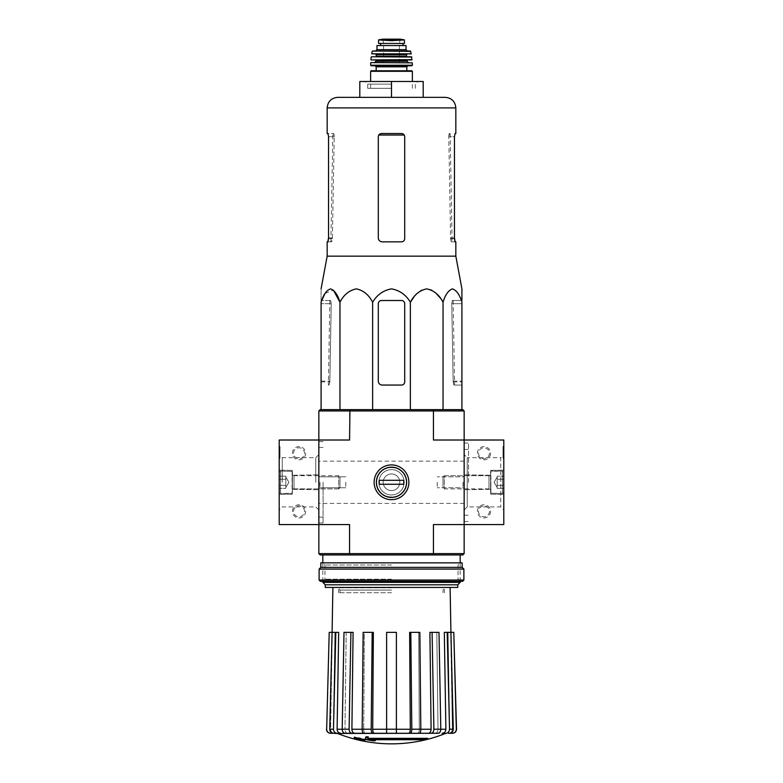 <?xml version="1.0" encoding="UTF-8"?>
<svg xmlns="http://www.w3.org/2000/svg" width="783" height="783" viewBox="0 0 783 783"><rect width="100%" height="100%" fill="white"/><g stroke="black" fill="none" stroke-linecap="round" stroke-linejoin="round"><path stroke-width="0.59" stroke-dasharray="3.92 2.94" d="M376.378 482.289C375.507 501.825 407.503 501.834 406.622 482.289C407.493 462.724 375.478 462.773 376.378 482.289A15.122 15.122 0 0 0 399.056 495.385A15.122 15.122 0 0 0 399.056 469.193A15.122 15.122 0 0 0 376.378 482.289A15.122 15.122 0 0 0 399.056 495.385A15.122 15.122 0 0 0 399.056 469.193A15.122 15.122 0 0 0 376.378 482.289C375.507 462.773 407.454 462.724 406.622 482.25C407.532 501.834 375.478 501.825 376.378 482.289M318.847 410.948L349.57 410.948L349.932 409.626L320.169 409.626L318.847 410.948L318.847 524.561L349.57 524.561L318.847 524.561L349.57 524.561L349.57 553.62L433.43 553.62L433.43 524.561L464.153 524.561L464.153 440.017L433.43 440.017L503.792 440.017L503.792 524.561L433.43 524.561L464.153 524.561L464.153 440.017L464.153 553.62L433.43 553.62L433.068 554.941L320.169 554.941L318.847 553.62L318.847 524.561L279.208 524.561L279.208 440.017L349.57 440.017L318.847 440.017L349.57 440.017L349.57 410.948L433.43 410.948L433.43 440.017L464.153 440.017L464.153 410.948L462.831 409.626L433.068 409.626L433.43 410.948L464.153 410.948M318.847 482.289L318.847 522.975L318.847 482.289M427.704 739.132A144.415 144.415 0 0 1 425.375 739.72L425.375 738.927L368.979 738.927A142.604 142.066 -90 0 0 375.38 739.915A141.547 107.633 -90 0 1 373.129 740.033A143.005 142.457 90 0 1 365.191 738.633A142.457 12.42 90 0 0 365.896 736.901A138.425 105.255 90 0 0 368.196 736.774A142.868 12.45 -90 0 1 367.609 738.34L427.704 738.34A144.415 144.415 0 0 1 425.375 738.927A144.415 144.415 0 0 0 427.704 738.34L427.704 739.132L367.609 739.132L367.922 738.34M425.375 739.72L368.979 739.72L368.979 738.927L425.375 738.927L425.375 739.72M373.892 739.72A142.604 142.066 -90 0 1 368.979 738.927L368.979 739.72A142.604 142.066 -90 0 0 375.38 740.708L375.38 739.915A141.547 107.633 -90 0 1 373.129 740.033L373.129 740.826A143.005 142.457 90 0 1 365.191 739.426L365.191 738.633A143.005 142.457 90 0 0 373.129 740.033L373.129 740.826A141.547 107.633 -90 0 0 375.38 740.708M365.191 739.426A142.457 12.42 90 0 0 365.896 737.694L365.896 736.901M365.896 737.694A138.425 105.255 90 0 0 368.196 737.566L368.196 736.774A142.868 12.45 -90 0 1 367.609 738.34L367.609 739.132A142.868 12.45 -90 0 0 368.196 737.566M360.591 739.847L360.591 740.395A144.415 144.415 0 0 1 358.477 739.915L358.477 739.367A143.886 143.886 0 0 1 354.249 738.3L354.249 737.977A143.563 143.563 0 0 0 358.477 739.044L358.477 738.3A142.839 142.839 0 0 0 360.591 738.79L360.591 739.534A143.563 143.563 0 0 0 364.819 740.395L364.819 739.925A143.886 143.886 0 0 1 360.591 739.064L360.591 739.602A144.415 144.415 0 0 1 358.477 739.123L358.477 738.575A143.886 143.886 0 0 1 354.249 737.508A143.886 143.886 0 0 0 364.819 739.925L364.819 740.718A143.886 143.886 0 0 1 360.591 739.847L360.591 739.064M354.249 737.977L354.249 737.185A143.563 143.563 0 0 0 358.477 738.252L358.477 737.508A142.839 142.839 0 0 0 360.591 737.997L360.591 738.741A143.563 143.563 0 0 0 364.819 739.602L364.819 740.395M354.249 738.3L354.249 737.508L354.249 738.3M360.591 739.534L360.591 738.741M360.591 740.395L360.591 739.602M358.477 739.915L358.477 739.123M358.477 739.367L358.477 738.575M358.477 739.044L358.477 738.252M358.477 738.3L358.477 737.508M360.591 738.79L360.591 737.997M408.765 733.28C409.705 733.045 410.204 731.694 410.292 729.247L409.636 632.351L419.854 632.351L418.67 632.351L419.854 632.351L420.823 729.218C420.755 731.674 420.246 733.035 419.306 733.28L334.576 733.28C332.139 733.035 330.808 731.694 330.602 729.247L332.295 632.351L330.602 729.247C330.817 731.694 332.139 733.035 334.576 733.28L330.641 733.28C328.175 733.025 326.854 731.674 326.668 729.218L326.482 729.218M446.418 733.28L417.799 733.28C418.729 733.045 419.238 731.694 419.316 729.247L418.67 632.351L419.316 729.247C419.238 731.694 418.729 733.045 417.799 733.28M396.384 733.28L396.384 729.218L386.616 729.218L386.616 733.28L337.14 733.28C334.87 733.035 333.646 731.674 333.47 729.218L329.731 729.218L332.08 632.351L334.938 632.351L333.372 729.247L334.938 632.351L332.08 632.351L335.819 632.351L333.47 729.218M440.8 729.218L433.89 729.218L432.089 632.351L438.999 632.351L436.816 632.351L438.999 632.351L440.8 729.218C440.663 731.674 439.733 733.035 437.991 733.28L435.201 733.28C436.934 733.045 437.873 731.694 438.02 729.247L436.816 632.351L438.02 729.247C437.873 731.694 436.934 733.045 435.201 733.28M448.424 733.28C450.861 733.045 452.192 731.694 452.398 729.247C452.183 731.694 450.861 733.045 448.424 733.28L452.359 733.28C454.815 733.035 456.146 731.674 456.332 729.218L453.788 632.351L450.705 632.351L452.398 729.247L450.9 632.351L453.269 729.218L449.53 729.218L447.181 632.351L444.323 632.351L445.889 729.247L440.8 729.247M337.042 733.28C334.781 733.045 333.558 731.694 333.372 729.247C333.558 731.694 334.781 733.045 337.042 733.28L336.582 733.28M347.799 733.28C346.066 733.045 345.127 731.694 344.98 729.247C345.127 731.694 346.066 733.045 347.799 733.28L345.009 733.28C343.267 733.035 342.337 731.684 342.2 729.218L344.001 632.351L346.184 632.351L344.98 729.247L346.184 632.351L344.001 632.351L350.911 632.351L349.11 729.218L342.2 729.218M365.201 733.28C364.271 733.045 363.762 731.694 363.684 729.247C363.762 731.694 364.271 733.045 365.201 733.28L363.694 733.28C362.754 733.035 362.245 731.684 362.177 729.218L363.146 632.351L364.33 632.351L363.684 729.247L364.33 632.351L363.146 632.351L372.179 632.351L371.201 729.218L362.177 729.218M386.616 729.218L386.616 632.351L396.384 632.351L396.384 729.218M386.616 733.28L386.616 632.351L386.616 733.28M396.384 632.351L386.616 632.351L396.384 632.351M372.728 733.28C371.788 733.035 371.279 731.674 371.201 729.218M372.179 632.351L364.33 632.351L373.364 632.351L372.708 729.247C372.796 731.694 373.295 733.045 374.235 733.28M351.919 733.28C350.187 733.035 349.247 731.674 349.11 729.218M350.911 632.351L346.184 632.351L353.094 632.351L351.9 729.247C352.047 731.694 352.976 733.045 354.709 733.28M335.819 632.351L338.677 632.351L334.938 632.351L338.677 632.351L337.111 729.247C337.307 731.694 338.53 733.045 340.781 733.28M329.731 729.218C329.907 731.684 331.131 733.035 333.401 733.28M332.1 632.351L329.212 632.351L326.668 729.218M432.089 632.351L436.816 632.351L429.906 632.351L431.1 729.247L420.823 729.247M445.958 733.28C448.219 733.045 449.442 731.694 449.628 729.247L448.062 632.351L449.628 729.247C449.442 731.694 448.219 733.045 445.958 733.28M448.062 632.351L444.323 632.351L448.062 632.351M449.599 733.28C451.869 733.035 453.093 731.674 453.269 729.218M449.53 729.218C449.354 731.684 448.13 733.035 445.86 733.28M442.219 733.28C444.47 733.045 445.693 731.694 445.889 729.247M450.92 632.351L447.181 632.351M433.89 729.218C433.753 731.684 432.813 733.035 431.081 733.28M428.291 733.28C430.024 733.045 430.953 731.694 431.1 729.247M420.823 729.218L411.799 729.218L410.821 632.351M411.799 729.218C411.721 731.684 411.212 733.035 410.272 733.28M464.153 482.289L464.153 443.051L464.153 482.289M349.932 409.626L433.068 409.626M461.911 409.626L321.089 409.626L461.911 409.626L461.911 300.515L452.32 300.515L451.771 303.687L453.151 381.096L453.944 385.06L461.911 385.06L453.817 385.06L453.171 381.889L451.771 303.687L452.32 300.515L461.911 300.515M374.117 482.289A17.383 17.383 0 0 0 400.191 497.342A17.383 17.383 0 0 0 400.191 467.236A17.383 17.383 0 0 0 374.117 482.289M433.068 554.941L462.831 554.941L464.153 553.62M391.5 554.941L322.811 554.941L391.5 554.941M349.932 554.941L349.57 553.62L318.847 553.62M460.189 582.366L322.811 582.366M457.761 587.436L325.239 587.436M391.5 587.436L332.883 587.436L391.5 587.436M457.761 584.803L325.239 584.803M345.792 482.289L345.792 487.75L345.792 482.289M319.983 482.289L319.983 487.75L319.983 482.289M463.017 482.289L463.017 487.75L463.017 482.289M437.208 482.289L437.208 487.75L437.208 482.289M323.076 482.289L323.076 522.975L323.076 482.289M439.831 297.55L443.041 302.248C445.233 294.809 448.385 290.356 452.476 288.868C456.577 290.366 459.719 294.819 461.911 302.248M443.041 302.248L443.041 409.626M413.581 297.55L417.27 293.38M421.616 290.19L426.706 288.868M431.795 290.19L436.141 293.38M339.959 409.626L339.959 302.248C343.757 294.809 349.198 290.356 356.294 288.868C363.4 290.366 368.842 294.819 372.63 302.248C377.024 294.809 383.318 290.346 391.51 288.868C399.702 290.356 405.986 294.819 410.37 302.248L410.37 409.626M372.63 302.248L372.63 409.626M321.089 409.626L321.089 288.868L321.089 385.06L321.089 302.248L321.735 300.515M325.072 293.38L333.46 290.19M378.287 303.687A3.171 3.171 0 0 1 381.458 300.515L401.542 300.515A3.171 3.171 0 0 1 404.713 303.687L404.713 381.889A3.171 3.171 0 0 1 401.542 385.06L382.251 385.06A3.964 3.964 0 0 1 378.287 381.096L378.287 303.687L378.287 381.096C378.532 383.513 379.853 384.835 382.251 385.06C379.853 384.835 378.532 383.513 378.287 381.096L378.287 303.687C378.492 301.749 379.54 300.692 381.458 300.515C379.549 300.692 378.492 301.749 378.287 303.687M404.713 381.889L404.713 303.687C404.508 301.749 403.46 300.692 401.542 300.515C403.451 300.692 404.508 301.749 404.713 303.687L404.713 381.889C404.517 383.827 403.46 384.884 401.542 385.06C403.451 384.884 404.508 383.827 404.713 381.889M401.542 385.06L382.251 385.06L401.542 385.06M381.458 300.515L401.542 300.515L381.458 300.515M391.5 88.313L367.726 88.313L391.5 88.313M391.5 84.133L367.726 84.133L391.5 84.133M391.5 81.491L391.5 97.337L359.798 97.337L359.798 81.491L423.202 81.491L423.202 97.337L391.5 97.337L423.202 97.337M359.798 97.337L391.5 97.337L359.798 97.337M445.263 97.337L391.5 97.337M334.135 135.019L333.715 133.531L332.853 133.531L333.715 133.531L334.214 136.702L334.135 135.019L332.746 135.019L334.135 135.019M332.403 237.895L334.214 136.702L332.393 238.688L331.718 241.859L330.876 241.859L331.591 241.859L332.403 237.895L328.537 237.895L328.537 136.702L334.214 136.702L328.537 136.702L327.95 133.531L333.715 133.531L327.167 133.531M448.865 135.019L449.285 133.531L450.147 133.531L449.285 133.531L448.786 136.702L448.865 135.019L450.254 135.019L448.865 135.019M450.147 133.531L452.124 241.859L451.282 241.859L450.607 238.688L448.786 136.702L450.597 237.895L451.409 241.859L455.833 241.859M452.124 241.859L451.409 241.859M401.542 241.859L382.251 241.859C379.853 241.634 378.532 240.312 378.287 237.895C378.532 240.312 379.853 241.634 382.251 241.859L401.542 241.859L382.251 241.859C379.863 241.634 378.541 240.312 378.287 237.895L378.287 136.702C378.483 134.774 379.54 133.717 381.458 133.531L401.542 133.531L404.224 135.019L401.542 133.531L381.458 133.531L378.776 135.019L381.458 133.531L401.542 133.531C403.451 133.717 404.508 134.774 404.713 136.702L404.713 238.688C404.517 240.626 403.46 241.683 401.542 241.859C403.451 241.683 404.508 240.626 404.713 238.688M327.167 241.859L331.591 241.859M327.95 241.859L331.718 241.859M451.282 241.859L455.05 241.859M450.597 237.895L454.463 237.895L454.463 136.702L448.786 136.702L454.463 136.702M455.05 133.531L455.833 133.531M455.833 256.149L327.167 256.149M331.229 303.687L329.829 381.889L329.183 385.06L328.38 385.06L329.056 385.06L329.849 381.096L331.229 303.687L330.68 300.515L331.229 303.687L321.089 303.687L331.229 303.687M330.68 300.515L321.089 300.515L330.68 300.515M391.5 592.721L338.569 592.721L391.5 592.721M391.5 587.788L338.657 587.788L391.5 587.788M318.847 440.017L318.847 524.561L318.847 440.017M292.421 511.348A6.607 6.607 0 0 1 302.326 505.632A6.607 6.607 0 0 1 302.326 517.074A6.607 6.607 0 0 1 292.421 511.348M292.421 453.22A6.607 6.607 0 0 1 302.326 447.504A6.607 6.607 0 0 1 302.326 458.946A6.607 6.607 0 0 1 292.421 453.22M280.001 455.07L280.001 454.277L279.208 454.277L280.001 454.277L280.001 455.863L280.001 449.266L280.001 458.505L280.001 449.266L279.208 449.266L279.208 458.505L279.208 446.623L279.208 453.905L280.001 453.905L280.001 455.07L279.208 455.07L279.208 453.905M279.208 451.047L279.208 446.623L279.208 451.047L280.001 451.047L280.001 457.292L280.001 446.623L279.208 446.623L280.001 446.623L280.001 451.047L279.208 451.047M279.208 482.289L279.208 454.6L279.208 482.289M292.421 482.289L292.421 494.181L292.421 482.289M282.281 482.289L282.281 457.673L282.281 482.289M315.774 482.289L315.774 457.673L315.774 482.289M293.566 453.22A5.461 5.461 0 0 1 301.758 448.493A5.461 5.461 0 0 1 301.758 457.957A5.461 5.461 0 0 1 293.566 453.22A5.461 5.461 0 0 1 301.758 448.493A5.461 5.461 0 0 1 301.758 457.957A5.461 5.461 0 0 1 293.566 453.22M293.566 511.348A5.461 5.461 0 0 1 301.758 506.621A5.461 5.461 0 0 1 301.758 516.075A5.461 5.461 0 0 1 293.566 511.348A5.461 5.461 0 0 1 301.758 506.621A5.461 5.461 0 0 1 301.758 516.075A5.461 5.461 0 0 1 293.566 511.348M280.001 458.505L279.208 458.505L280.001 458.505M280.001 453.905L280.001 446.623L279.208 446.623L280.001 446.623L280.001 449.266L279.208 449.266L279.208 450.049L280.001 450.049L279.208 450.049L279.208 453.484L280.001 453.484M279.208 455.07L279.208 453.484M279.208 479.235L279.208 488.386L279.208 479.235L279.208 485.333L279.208 479.235L285.815 479.235L285.815 477.708L285.815 488.386L285.815 477.708L285.815 479.235L279.208 479.235L285.815 479.235L285.815 476.181L285.815 486.86L285.815 485.333L279.208 485.333L279.208 488.386L279.208 485.333L279.208 488.386L279.208 485.333L285.815 485.333L285.815 482.289L285.815 488.386L279.208 488.386L285.815 488.386L285.815 477.708L285.815 479.235L279.208 479.235M279.208 492.194L279.208 472.374L279.208 492.194L280.529 493.515L280.529 471.063L280.529 493.515L292.088 493.515L292.088 471.063L292.421 493.182L292.421 471.386L292.421 493.182L292.421 471.386L292.421 493.182L280.529 493.515L280.529 471.063L280.529 493.515L279.208 492.194L279.208 472.374L279.208 492.194M292.421 489.023L292.421 475.545L292.421 489.023L292.421 475.545L292.421 489.023L294.007 488.895L294.007 475.682L294.007 488.895L338.687 488.895L338.687 475.682L338.687 488.895L338.687 475.682L338.687 488.895L339.979 487.594L339.979 476.974L339.979 487.594L339.979 476.974L339.979 487.594L338.687 488.895L294.007 488.895L294.007 475.682L294.007 488.895L292.421 489.023M285.815 476.181L279.208 476.181L285.815 476.181L285.815 477.708L285.815 476.181M288.868 482.289L285.815 477.004L288.868 482.289L285.815 487.574L288.868 482.289M285.815 485.333L279.208 485.333L285.815 485.333M503.792 482.289L503.792 454.6L503.792 482.289M502.999 454.571L502.999 458.241L502.999 457.047L502.999 458.241L503.792 458.241L503.792 446.359L503.792 458.241L503.792 457.047L503.792 458.241L502.999 458.241L502.999 446.359L503.792 446.359L502.999 446.359L502.999 457.047L502.999 446.359L502.999 454.571L503.792 454.571L502.999 454.943L503.792 454.943L503.792 455.598L503.792 449.002L503.792 454.571L500.719 457.673L500.719 506.895L500.719 457.673L467.226 457.673L467.226 506.895L467.226 457.673L464.153 454.6M490.579 453.22A6.607 6.607 0 0 1 480.674 458.946A6.607 6.607 0 0 1 480.674 447.504A6.607 6.607 0 0 1 490.579 453.22M490.579 511.348A6.607 6.607 0 0 1 480.674 517.074A6.607 6.607 0 0 1 480.674 505.632A6.607 6.607 0 0 1 490.579 511.348M490.579 482.289L490.579 494.181L490.579 482.289M489.434 511.348A5.461 5.461 0 0 1 481.242 516.075A5.461 5.461 0 0 1 481.242 506.621A5.461 5.461 0 0 1 489.434 511.348A5.461 5.461 0 0 1 481.242 516.075A5.461 5.461 0 0 1 481.242 506.621A5.461 5.461 0 0 1 489.434 511.348M489.434 453.22A5.461 5.461 0 0 1 481.242 457.957A5.461 5.461 0 0 1 481.242 448.493A5.461 5.461 0 0 1 489.434 453.22A5.461 5.461 0 0 1 481.242 457.957A5.461 5.461 0 0 1 481.242 448.493A5.461 5.461 0 0 1 489.434 453.22M468.518 482.289L468.518 443.051L468.518 482.289M502.999 455.598L503.792 455.598L502.999 455.598L502.999 449.002L503.792 449.002L502.999 449.002L502.999 455.598L503.792 455.598L502.999 455.598M502.999 454.541L503.792 454.541L502.999 454.541M503.792 454.61L502.999 454.61L503.792 454.629M502.999 458.241L503.792 458.241L502.999 458.241M502.999 446.359L503.792 446.359L502.999 446.359M503.792 485.333L503.792 476.181L503.792 485.333L503.792 479.235L503.792 485.333L497.185 485.333L497.185 486.86L497.185 476.181L497.185 486.86L497.185 485.333L503.792 485.333L497.185 485.333L497.185 488.386L497.185 477.708L497.185 479.235L503.792 479.235L503.792 476.181L503.792 479.235L503.792 476.181L503.792 479.235L497.185 479.235L497.185 482.289L497.185 476.181L503.792 476.181L497.185 476.181L497.185 486.86L497.185 485.333L503.792 485.333M503.792 472.374L503.792 492.194L503.792 472.374L502.471 471.063L502.471 493.515L502.471 471.063L490.912 471.063L490.912 493.515L490.579 471.386L490.579 493.182L490.579 471.386L490.579 493.182L490.579 471.386L502.471 471.063L502.471 493.515L502.471 471.063L503.792 472.374L503.792 492.194L503.792 472.374M490.579 475.545L490.579 489.023L490.579 475.545L490.579 489.023L490.579 475.545L488.993 475.682L488.993 488.895L488.993 475.682L444.313 475.682L444.313 488.895L444.313 475.682L444.313 488.895L444.313 475.682L443.021 476.974L443.021 487.594L443.021 476.974L443.021 487.594L443.021 476.974L444.313 475.682L488.993 475.682L488.993 488.895L488.993 475.682L490.579 475.545M497.185 488.386L503.792 488.386L497.185 488.386L497.185 486.86L497.185 488.386M494.132 482.289L497.185 487.574L494.132 482.289L497.185 477.004L494.132 482.289M497.185 479.235L503.792 479.235L497.185 479.235M462.567 581.368L320.433 581.368M391.5 581.368L322.811 581.368L391.5 581.368M463.888 580.046L319.112 580.046M463.888 569.075L319.112 569.075M462.176 567.362L320.824 567.362M462.176 562.869L320.824 562.869M391.5 562.869L322.811 562.869L391.5 562.869M391.5 579.214L324.955 579.214L391.5 579.214M391.5 565.013L324.955 565.013L391.5 565.013M391.5 467.167A15.122 15.122 0 0 0 378.404 489.845A15.122 15.122 0 0 0 404.596 489.845A15.122 15.122 0 0 0 391.5 467.167M379.217 480.302L379.217 484.266L379.217 480.302L403.783 480.302L403.783 484.266L379.217 484.266L403.783 484.266L379.217 484.266L379.217 480.302L403.783 480.302L403.783 484.266L403.783 480.302L379.217 480.302M391.5 464.906A17.383 17.383 0 0 0 376.447 490.98A17.383 17.383 0 0 0 406.553 490.98A17.383 17.383 0 0 0 391.5 464.906A17.383 17.383 0 0 0 376.447 490.98A17.383 17.383 0 0 0 406.553 490.98A17.383 17.383 0 0 0 391.5 464.906M391.5 467.49A14.799 14.799 0 0 0 378.688 489.688A14.799 14.799 0 0 0 404.312 489.688A14.799 14.799 0 0 0 391.5 467.49A14.799 14.799 0 0 0 378.688 489.688A14.799 14.799 0 0 0 404.312 489.688A14.799 14.799 0 0 0 391.5 467.49M391.5 469.604A12.685 12.685 0 0 0 380.518 488.631A12.685 12.685 0 0 0 402.482 488.631A12.685 12.685 0 0 0 391.5 469.604A12.685 12.685 0 0 0 380.518 488.631A12.685 12.685 0 0 0 402.482 488.631A12.685 12.685 0 0 0 391.5 469.604M391.5 473.96A8.319 8.319 0 0 0 384.296 486.449A8.319 8.319 0 0 0 398.704 486.449A8.319 8.319 0 0 0 391.5 473.96A8.319 8.319 0 0 0 384.296 486.449A8.319 8.319 0 0 0 398.704 486.449A8.319 8.319 0 0 0 391.5 473.96M391.5 499.671A17.383 17.383 0 0 1 376.447 473.598A17.383 17.383 0 0 1 406.553 473.598A17.383 17.383 0 0 1 391.5 499.671A17.383 17.383 0 0 1 376.447 473.598A17.383 17.383 0 0 1 406.553 473.598A17.383 17.383 0 0 1 391.5 499.671M391.5 497.078A14.799 14.799 0 0 1 378.688 474.889A14.799 14.799 0 0 1 404.312 474.889A14.799 14.799 0 0 1 391.5 497.078A14.799 14.799 0 0 1 378.688 474.889A14.799 14.799 0 0 1 404.312 474.889A14.799 14.799 0 0 1 391.5 497.078M391.5 494.973A12.685 12.685 0 0 1 380.518 475.947A12.685 12.685 0 0 1 402.482 475.947A12.685 12.685 0 0 1 391.5 494.973A12.685 12.685 0 0 1 380.518 475.947A12.685 12.685 0 0 1 402.482 475.947A12.685 12.685 0 0 1 391.5 494.973M391.5 490.608A8.319 8.319 0 0 1 384.296 478.129A8.319 8.319 0 0 1 398.704 478.129A8.319 8.319 0 0 1 391.5 490.608A8.319 8.319 0 0 1 384.296 478.129A8.319 8.319 0 0 1 398.704 478.129A8.319 8.319 0 0 1 391.5 490.608M398.341 40.285L384.659 40.285L391.5 40.677L404.449 39.933L404.449 43.437L378.551 43.437M384.659 40.285L378.551 39.933M380.607 45.551L403.02 45.551L380.538 45.551L380.607 43.437L403.02 43.437L380.607 43.437M406.034 45.551L376.966 45.551M411.848 70.783L371.152 70.783M406.827 70.783L376.173 70.783M375.116 65.762L371.162 65.762M412.044 62.601L370.956 62.601M391.5 62.601L374.587 62.601L391.5 62.601M411.829 59.958L383.572 59.958M411.525 56.787L371.475 56.787M391.5 56.787L375.909 56.787L391.5 56.787M399.428 54.144L375.909 54.144M411.026 54.144L371.974 54.144M410.272 50.973L372.728 50.973M407.356 50.973L375.644 50.973M380.538 43.437L380.538 45.551M391.5 62.865L383.572 62.865L391.5 62.865M391.5 43.31L383.572 43.31L391.5 43.31M445.429 733.475L337.571 733.475M452.398 729.247L449.628 729.247L452.398 729.247M362.177 729.247L351.9 729.247M342.2 729.247L337.111 729.247M333.372 729.247L330.602 729.247L333.372 729.247M386.616 729.247L372.708 729.247M410.292 729.247L396.384 729.247M404.224 135.019L378.776 135.019M455.833 107.907L327.167 107.907M328.537 238.688L332.393 238.688M450.607 238.688L454.463 238.688M451.771 303.687L461.911 303.687L451.771 303.687M453.171 381.889L461.911 381.889M453.151 381.096L461.911 381.096M321.089 381.096L329.849 381.096M321.089 381.889L329.829 381.889M391.5 590.079L339.979 590.079L391.5 590.079M280.001 457.292L279.208 457.292L280.001 457.292M280.001 455.863L279.208 455.863M280.001 449.266L279.208 449.266L280.001 449.266M502.999 449.002L503.792 449.002L502.999 449.002M502.999 450.793L503.792 450.793L502.999 450.793M502.999 457.047L503.792 457.047L502.999 457.047M502.999 455.334L503.792 455.334M412.377 71.312L370.623 71.312M406.827 66.819L376.173 66.819M412.367 65.234L370.633 65.234M412.308 62.846L370.692 62.846M407.091 61.28L375.909 61.28M407.091 60.487L375.909 60.487M412.093 59.665L370.907 59.665M411.789 57.012L371.211 57.012M406.563 56.259L376.437 56.259M406.563 54.673L376.437 54.673M411.281 53.831L371.719 53.831M410.791 51.384L372.209 51.384M406.034 49.652L376.966 49.652M400.289 39.16L382.711 39.16M391.5 39.502L383.171 39.502L391.5 39.502M460.189 581.368L460.189 562.869L458.045 565.013L458.045 579.214L460.189 581.368M322.811 581.368L322.811 562.869L324.955 565.013L324.955 579.214L322.811 581.368M345.792 476.827L319.983 476.827L318.847 475.682L319.983 476.827L345.792 476.827M345.792 487.75L319.983 487.75L318.847 488.895L319.983 487.75L345.792 487.75M463.017 487.75L464.153 488.895L463.017 487.75L437.208 487.75L463.017 487.75M463.017 476.827L464.153 475.682L463.017 476.827L437.208 476.827L463.017 476.827M323.076 441.602L318.847 441.602M323.076 522.975L318.847 522.975M323.076 447.416L318.847 447.416M323.076 517.162L318.847 517.162M464.153 461.148L318.847 461.148M464.153 503.42L318.847 503.42M415.274 88.313L415.274 84.133L417.916 81.491M367.726 88.313L367.726 84.133L365.084 81.491M330.876 241.859L332.853 133.531M453.142 300.515L454.62 385.06M329.858 300.515L328.38 385.06M339.979 592.721L339.979 590.079L338.657 587.788L338.569 592.721M443.021 592.721L443.021 590.079L444.343 587.788L444.431 592.721M292.421 470.397L279.208 470.162L292.421 470.397M292.421 494.181L279.208 494.406L292.421 494.181M292.421 489.287L318.847 489.747L292.421 489.287M292.421 475.281L318.847 474.821L292.421 475.281M318.847 454.6L315.774 457.673L282.281 457.673L279.208 454.6M318.847 509.968L315.774 506.895L282.281 506.895L279.208 509.968M279.208 472.374L280.529 471.063L292.421 471.386L280.529 471.063L279.208 472.374M294.007 475.682L338.687 475.682L339.979 476.974L338.687 475.682L294.007 475.682M490.579 494.181L503.792 494.406L490.579 494.181M490.579 470.397L503.792 470.162L490.579 470.397M490.579 475.281L464.153 474.821L490.579 475.281M490.579 489.287L464.153 489.747L490.579 489.287M464.153 509.968L467.226 506.895L500.719 506.895L503.792 509.968M464.153 515.185L468.518 515.185M464.153 449.393L468.518 449.393M464.153 521.517L468.518 521.517M464.153 443.051L468.518 443.051M503.792 492.194L502.471 493.515L490.579 493.182L502.471 493.515L503.792 492.194M488.993 488.895L444.313 488.895L443.021 487.594L444.313 488.895L488.993 488.895M412.377 88.313L412.377 81.491M370.623 88.313L370.623 81.491M399.428 62.865L399.428 43.31L400.221 39.15L382.779 39.15L383.572 43.31L383.572 62.865"/><path stroke-width="1.17" d="M318.847 410.948L433.43 410.948L433.068 409.626L320.169 409.626L318.847 410.948L318.847 524.561L349.57 524.561L349.57 553.62L433.43 553.62L433.43 524.561L464.153 524.561L464.153 440.017L503.792 440.017L503.792 524.561L464.153 524.561L464.153 553.62L462.831 554.941L433.068 554.941L433.43 553.62L464.153 553.62M318.847 553.62L349.57 553.62L349.932 554.941L320.169 554.941L318.847 553.62L318.847 524.561L279.208 524.561L279.208 440.017L349.57 440.017L349.932 409.626M427.704 739.132L367.609 739.132A142.868 12.45 -90 0 0 368.196 737.566A138.425 105.255 90 0 1 365.896 737.694A142.457 12.42 90 0 1 365.191 739.426A143.005 142.457 90 0 0 373.129 740.826A141.547 107.633 -90 0 0 375.38 740.708A142.604 142.066 -90 0 1 368.979 739.72L425.375 739.72A144.415 144.415 0 0 0 427.704 739.132L427.704 738.34L367.922 738.34M368.196 737.566L368.196 736.774A138.425 105.255 90 0 1 365.896 736.901A142.457 12.42 90 0 1 365.191 738.633L365.191 739.426M365.896 737.694L365.896 736.901M375.38 740.708L375.38 739.915A142.604 142.066 -90 0 1 373.892 739.72M364.819 740.718L364.819 739.602A143.563 143.563 0 0 1 354.249 737.185L354.249 738.3A143.886 143.886 0 0 0 364.819 740.718M364.819 740.395A143.563 143.563 0 0 1 354.249 737.977M445.429 733.475A145.315 145.315 0 0 1 391.5 743.85C372.865 743.821 354.885 740.356 337.571 733.475L435.201 733.28M347.799 733.28L419.306 733.28C420.246 733.035 420.755 731.684 420.823 729.218L419.854 632.351L410.821 632.351L411.799 729.218L420.823 729.218M445.86 733.28C448.13 733.035 449.354 731.674 449.53 729.218L453.269 729.218L450.92 632.351L453.788 632.351L456.332 729.218C456.146 731.674 454.815 733.035 452.359 733.28L448.424 733.28M417.799 733.28L437.991 733.28C439.733 733.035 440.663 731.684 440.8 729.218L438.999 632.351L432.089 632.351L433.89 729.218L440.8 729.218M362.177 729.218L371.201 729.218L372.179 632.351L363.146 632.351L362.177 729.218C362.245 731.674 362.754 733.035 363.694 733.28L386.616 733.28L386.616 729.218L396.384 729.218L396.384 632.351L386.616 632.351L386.616 729.218M342.2 729.218L349.11 729.218L350.911 632.351L344.001 632.351L342.2 729.218C342.337 731.674 343.267 733.035 345.009 733.28L365.201 733.28M337.571 733.475L333.401 733.28L337.14 733.28C334.87 733.035 333.646 731.684 333.47 729.218L335.819 632.351L338.677 632.351L337.111 729.247L342.2 729.247M326.668 729.218L329.212 632.351L326.668 729.218C326.854 731.674 328.185 733.035 330.641 733.28L337.042 733.28M332.883 587.436L332.1 632.351L329.212 632.351M333.401 733.28C331.131 733.035 329.907 731.674 329.731 729.218L333.47 729.218M335.819 632.351L332.08 632.351L329.731 729.218M340.781 733.28C338.53 733.045 337.307 731.694 337.111 729.247M349.11 729.218C349.247 731.684 350.187 733.035 351.919 733.28M354.709 733.28C352.976 733.045 352.047 731.694 351.9 729.247L362.177 729.247M350.911 632.351L353.094 632.351L351.9 729.247M371.201 729.218C371.279 731.684 371.788 733.035 372.728 733.28M374.235 733.28C373.295 733.045 372.796 731.694 372.708 729.247L386.616 729.247M372.179 632.351L373.364 632.351L372.708 729.247M396.384 729.218L396.384 733.28M410.272 733.28C411.212 733.035 411.721 731.674 411.799 729.218M410.821 632.351L409.636 632.351L410.292 729.247C410.204 731.694 409.705 733.045 408.765 733.28M431.081 733.28C432.813 733.035 433.753 731.674 433.89 729.218M432.089 632.351L429.906 632.351L431.1 729.247C430.953 731.694 430.024 733.045 428.291 733.28M440.8 729.247L445.889 729.247L444.323 632.351L447.181 632.351L449.53 729.218M445.889 729.247C445.693 731.694 444.47 733.045 442.219 733.28M453.269 729.218C453.093 731.684 451.869 733.035 449.599 733.28M447.181 632.351L450.92 632.351L450.117 587.436M453.788 632.351L456.518 729.218C456.332 731.674 455.011 733.035 452.554 733.28M464.153 410.948L464.153 440.017L433.43 440.017L433.43 410.948L464.153 410.948L462.831 409.626L433.068 409.626M374.117 482.289A17.383 17.383 0 0 0 400.191 497.342A17.383 17.383 0 0 0 400.191 467.236A17.383 17.383 0 0 0 374.117 482.289M349.932 554.941L433.068 554.941M325.239 584.803L457.761 584.803L457.761 587.436L325.239 587.436L325.239 584.803L322.811 582.366L460.189 582.366L460.189 581.368M461.911 300.515L461.911 288.868L455.833 256.149L455.833 241.859L455.05 241.859L454.463 238.688L454.463 136.702L455.05 133.531L454.463 136.702M413.581 297.55L410.37 302.248C414.158 294.819 419.6 290.366 426.706 288.868C433.802 290.356 439.243 294.809 443.041 302.248C445.233 294.819 448.375 290.366 452.476 288.868C456.577 290.356 459.719 294.809 461.911 302.248L461.911 409.626M417.27 293.38L421.616 290.19M426.706 288.868L431.795 290.19M436.141 293.38L439.831 297.55M321.735 300.515L325.072 293.38M333.46 290.19L339.959 302.248C337.767 294.809 334.615 290.356 330.524 288.868C326.423 290.366 323.281 294.819 321.089 302.248L321.089 409.626M410.37 409.626L410.37 302.248C405.976 294.809 399.682 290.346 391.49 288.868C383.298 290.356 377.014 294.819 372.63 302.248C368.832 294.809 363.39 290.356 356.294 288.868C349.189 290.366 343.747 294.819 339.959 302.248L339.959 409.626M372.63 302.248L372.63 409.626M443.041 302.248L443.041 409.626M378.287 303.687L378.287 381.096A3.964 3.964 0 0 0 382.251 385.06L401.542 385.06A3.171 3.171 0 0 0 404.713 381.889L404.713 303.687A3.171 3.171 0 0 0 401.542 300.515L381.458 300.515A3.171 3.171 0 0 0 378.287 303.687M423.202 97.337L423.202 81.491L359.798 81.491L359.798 97.337L337.737 97.337L445.263 97.337C451.683 97.963 455.207 101.487 455.833 107.907L327.167 107.907C327.793 101.487 331.317 97.963 337.737 97.337M391.5 81.491L391.5 97.337M404.713 238.688C404.517 240.626 403.46 241.683 401.542 241.859C403.451 241.683 404.508 240.626 404.713 238.688L404.713 136.702C404.517 134.774 403.46 133.717 401.542 133.531L381.458 133.531C379.549 133.717 378.492 134.774 378.287 136.702L378.287 237.895C378.532 240.312 379.853 241.634 382.251 241.859L401.542 241.859M455.833 256.149L327.167 256.149L327.167 241.859L327.95 241.859L328.537 238.688L328.537 136.702L327.95 133.531L327.167 133.531L327.167 107.907M328.537 237.895L327.832 241.859M455.168 241.859L454.463 237.895M455.833 107.907L455.833 133.531L455.05 133.531M319.112 580.046L320.433 581.368L462.567 581.368L463.888 580.046L463.888 569.075L319.112 569.075L319.112 580.046L463.888 580.046M319.112 569.075L320.824 567.362L462.176 567.362L463.888 569.075M320.824 567.362L320.824 562.869L462.176 562.869L462.176 567.362M391.5 497.411A15.122 15.122 0 0 1 378.404 474.723A15.122 15.122 0 0 1 404.596 474.723A15.122 15.122 0 0 1 391.5 497.411M379.217 484.266L379.217 480.302L403.783 480.302L403.783 484.266L379.217 484.266M378.551 43.437L378.551 39.933L378.551 43.437L404.449 43.437L404.449 39.933L391.5 40.677L384.659 40.285L398.341 40.285M378.551 39.933L384.659 40.285M376.966 49.652L376.966 45.551L406.034 45.551L406.034 49.652L407.356 50.973L375.644 50.973L376.966 49.652L406.034 49.652M371.152 70.783L411.848 70.783L412.377 71.312L370.623 71.312L371.152 70.783M406.827 66.819L376.173 66.819L376.173 70.783L406.827 70.783L406.827 66.819L407.884 65.762M411.838 65.762L412.367 65.234L370.633 65.234L371.162 65.762L411.838 65.762L375.116 65.762L376.173 66.819M370.956 62.601L412.308 62.846L370.956 62.601M383.572 59.958L411.829 59.958L411.525 56.787L371.475 56.787L411.789 57.012M407.091 56.787L406.563 56.259L376.437 56.259L375.909 54.144L399.428 54.144M411.281 53.831L371.719 53.831L411.281 53.831L410.272 50.973L372.728 50.973L410.791 51.384M380.538 43.437L380.538 45.551M420.823 729.247L431.1 729.247M396.384 729.247L410.292 729.247M378.776 135.019L404.224 135.019M374.587 62.601L375.909 61.28L407.091 61.28L408.413 62.601M375.909 61.28L375.909 60.487L407.091 60.487L407.62 59.958M371.171 59.958L412.093 59.665M376.437 54.673L406.563 54.673L407.091 54.144M380.607 43.437L380.607 45.551M378.551 39.894L382.711 39.16L400.289 39.16L404.449 39.894M460.189 562.869L460.189 554.941M322.811 582.366L322.811 581.368M322.811 562.869L322.811 554.941M457.761 584.803L460.189 582.366M326.482 729.218C326.668 731.674 327.989 733.035 330.446 733.28M327.167 256.149L321.089 288.868M412.377 81.491L412.377 71.312M370.623 81.491L370.623 71.312M370.633 65.234L370.692 62.846M412.367 65.234L412.308 62.846M407.091 61.28L407.091 60.487M375.909 60.487L375.38 59.958M370.907 59.665L371.211 57.012M376.437 56.259L375.909 56.787M406.563 56.259L406.563 54.673M371.719 53.831L372.209 51.384M403.02 43.437L403.02 45.551M400.289 39.16L382.779 39.15"/></g></svg>
